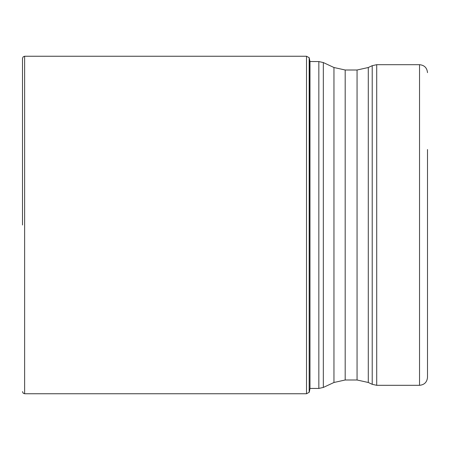 <?xml version="1.0" encoding="UTF-8"?>
<svg xmlns="http://www.w3.org/2000/svg" width="450" height="450" viewBox="0 0 450 450"><rect width="100%" height="100%" fill="white"/><g stroke="black" fill="none" stroke-linecap="round" stroke-linejoin="round"><path stroke-width="0.67" d="M309.319 57.909L309.173 392.31L309.173 57.69L309.983 61.509L309.983 388.491L309.319 392.091M22.5 225L22.5 58.376L22.5 225M372.212 65.683L368.291 67.511L368.291 382.489L372.212 384.317L372.212 65.683L376.706 64.688L419.529 64.688L419.529 385.312C424.367 384.84 427.027 382.185 427.5 377.342L427.5 149.529M427.5 225L427.5 300.471M309.173 392.31L306.512 393.75L306.512 56.25L24.626 56.25L24.626 393.75L23.136 393.137L22.5 391.624M309.983 388.434L318.842 388.434L318.842 61.566L309.983 61.509M323.336 224.921L323.336 387.439L333.956 382.489L333.956 67.511L323.336 62.561L323.336 224.921M368.291 382.489L357.058 379.997L357.058 70.003L345.184 70.003L345.184 379.997L333.956 382.489M376.706 64.688L376.706 385.312L372.212 384.317M24.626 56.25L23.136 56.863L22.5 58.376M306.512 393.75L24.626 393.75M306.512 56.25L309.173 57.69M318.842 61.566L323.336 62.561M318.842 388.434L323.336 387.439M357.058 379.997L345.184 379.997M419.529 385.312L376.706 385.312M368.291 67.511L357.058 70.003M345.184 70.003L333.956 67.511M419.529 64.688C424.367 65.16 427.027 67.815 427.5 72.658"/></g></svg>
